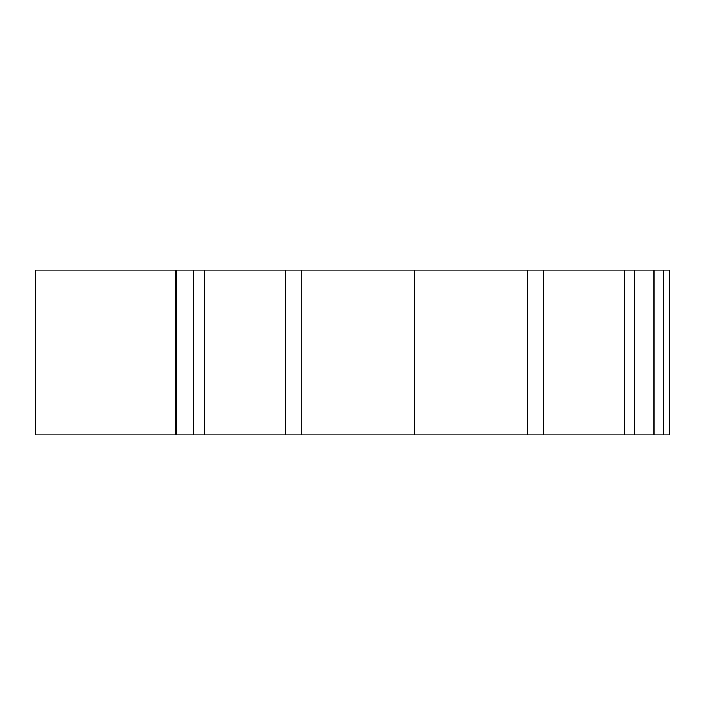 <?xml version="1.0" encoding="UTF-8"?>
<svg xmlns="http://www.w3.org/2000/svg" width="705" height="705" viewBox="0 0 705 705"><rect width="100%" height="100%" fill="white"/><g stroke="black" fill="none" stroke-linecap="round" stroke-linejoin="round"><path stroke-width="1.06" d="M663.599 270.121L663.599 434.879L669.75 434.879L669.75 270.121L176.303 270.121L176.303 434.879L35.25 434.879L35.25 270.121L175.298 270.121L175.298 434.879M176.303 270.121L175.298 270.121M193.619 270.121L193.619 434.879L176.303 434.879M204.609 270.121L204.609 434.879L193.619 434.879M285.217 270.121L285.217 434.879L204.609 434.879M301.202 270.121L301.202 434.879L285.217 434.879M414.452 270.121L414.452 434.879L301.202 434.879M527.701 270.121L527.701 434.879L414.452 434.879M543.687 270.121L543.687 434.879L527.701 434.879M624.295 270.121L624.295 434.879L543.687 434.879M634.288 270.121L634.288 434.879L624.295 434.879M653.94 270.121L653.94 434.879L634.288 434.879M663.599 434.879L653.94 434.879"/></g></svg>

